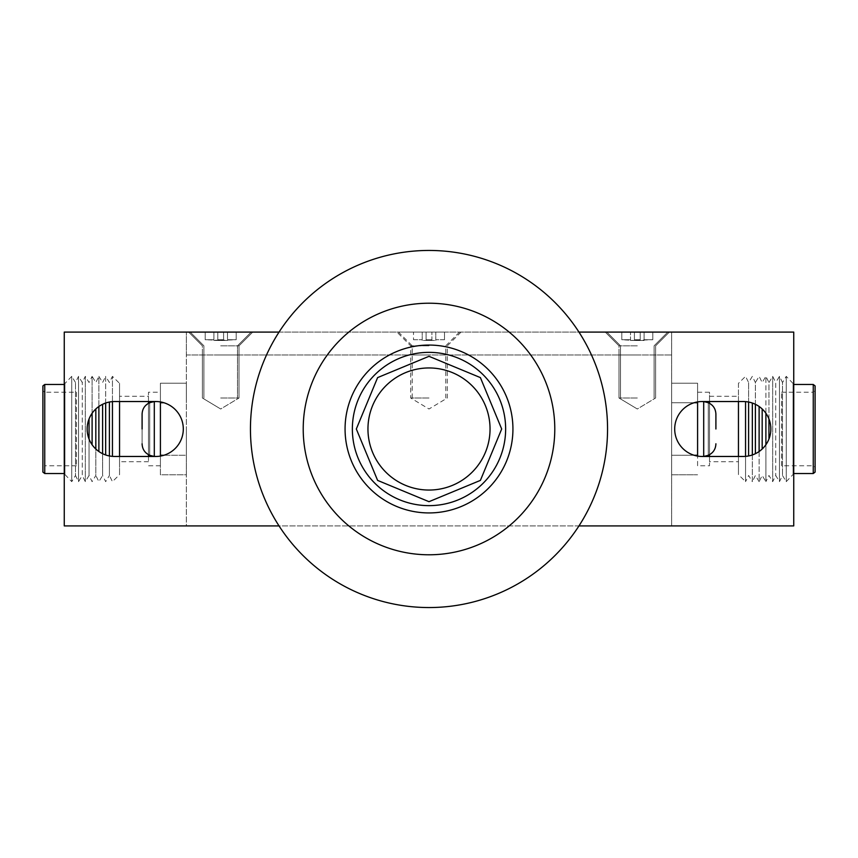 <?xml version="1.0" encoding="UTF-8"?>
<svg xmlns="http://www.w3.org/2000/svg" width="858" height="858" viewBox="0 0 858 858"><rect width="100%" height="100%" fill="white"/><g stroke="black" fill="none" stroke-linecap="round" stroke-linejoin="round"><path stroke-width="0.64" stroke-dasharray="4.29 3.22" d="M220.688 345.828L239.007 345.828L220.688 345.828M220.688 332.089L188.642 332.089L220.688 332.089M220.688 397.994L239.007 397.994L220.688 397.994M223.595 339.725L217.782 339.725L223.595 339.725L217.782 339.725L223.595 339.725L223.595 332.089L217.782 332.089L227.477 332.089L213.91 332.089L236.197 332.089L205.18 332.089L236.197 332.089L205.18 332.089L236.197 332.089L223.595 332.089L223.595 339.725L223.595 332.089L223.595 339.725L217.782 339.725L217.782 332.089L205.18 332.089L217.782 332.089L217.782 339.725L217.782 332.089L217.782 339.725L217.782 332.089L217.782 339.725L223.595 339.725L217.782 339.725L217.782 332.089L217.782 339.725L223.595 339.725L223.595 332.089L223.595 339.725L223.595 332.089L223.595 339.725L217.782 339.725L217.782 332.089L217.782 339.725L223.595 339.725L217.782 339.725L217.782 332.089L217.782 339.725L223.595 339.725L223.595 332.089L223.595 339.725L223.595 332.089L223.595 339.725L217.782 339.725L217.782 332.089L217.782 339.725L223.595 339.725L217.782 339.725L217.782 332.089L217.782 339.725L223.595 339.725L223.595 332.089L223.595 340.487L227.477 340.487L223.595 340.487L223.595 339.725L223.595 340.487L217.782 340.487L217.782 339.725L217.782 340.487L236.197 339.725L227.477 339.725L236.197 339.725L236.197 332.089L227.477 332.089L236.197 332.089L236.197 339.725L227.477 339.725L236.197 339.725L236.197 332.089L236.197 339.725L227.477 339.725L236.197 339.725L236.197 332.089L236.197 339.725L227.477 339.725L227.477 332.089L227.477 340.487L223.595 340.487L223.595 339.725L223.595 340.487L205.18 339.725L213.91 339.725L205.18 339.725L205.18 332.089L213.91 332.089L205.18 332.089L205.18 339.725L213.91 339.725L205.18 339.725L205.18 332.089L205.18 339.725L213.91 339.725L205.18 339.725L205.18 332.089L205.18 339.725L213.91 339.725L213.91 332.089L213.91 340.487L227.477 340.487L227.477 339.725L227.477 340.487L223.595 340.487L223.595 339.725L223.595 340.487L217.782 340.487L217.782 339.725L217.782 340.487L213.91 340.487L213.91 339.725L213.91 340.487L227.477 340.487L227.477 339.725L227.477 340.487L223.595 340.487L223.595 339.725M213.91 340.487L213.91 339.725L213.91 340.487L217.782 340.487L217.782 339.725L217.782 340.487L213.91 340.487L213.91 339.725L213.91 340.487M227.477 340.487L227.477 339.725L227.477 340.487M236.197 339.725L236.197 332.089L236.197 339.725M205.18 339.725L205.18 332.089L205.18 339.725M223.595 340.487L217.782 340.487L223.595 340.487M637.312 345.828L618.993 345.828L637.312 345.828M637.312 332.089L605.265 332.089L637.312 332.089M637.312 397.994L618.993 397.994L637.312 397.994M634.405 339.725L640.218 339.725L634.405 339.725L640.218 339.725L634.405 339.725L634.405 332.089L621.803 332.089L652.82 332.089L621.803 332.089L652.82 332.089L621.803 332.089L652.82 332.089L621.803 332.089L652.82 332.089L634.405 332.089L634.405 339.725L634.405 332.089L634.405 339.725L640.218 339.725L640.218 332.089L640.218 339.725L640.218 332.089L640.218 339.725L640.218 332.089L640.218 339.725L634.405 339.725L640.218 339.725L640.218 332.089L640.218 339.725L634.405 339.725L634.405 332.089L634.405 339.725L634.405 332.089L634.405 339.725L640.218 339.725L640.218 332.089L640.218 339.725L634.405 339.725L640.218 339.725L640.218 332.089L640.218 339.725L634.405 339.725L634.405 332.089L634.405 339.725L634.405 332.089L634.405 339.725L640.218 339.725L640.218 332.089L640.218 339.725L634.405 339.725L640.218 339.725L640.218 332.089L640.218 339.725L634.405 339.725L634.405 332.089L634.405 340.487L634.405 339.725L634.405 340.487L621.803 339.725L630.523 339.725L621.803 339.725L621.803 332.089L621.803 339.725L630.523 339.725L621.803 339.725L621.803 332.089L621.803 339.725L630.523 339.725L621.803 339.725L621.803 332.089L621.803 339.725L630.523 339.725L630.523 332.089L630.523 340.487L652.82 339.725L652.82 332.089L652.82 339.725L644.09 339.725L652.82 339.725L644.09 339.725L652.82 339.725L652.82 332.089L652.82 339.725L644.09 339.725L652.82 339.725L652.82 332.089L652.82 339.725L644.09 339.725L644.09 332.089L644.09 340.487L634.405 340.487L634.405 339.725L634.405 340.487L630.523 340.487L630.523 339.725L630.523 340.487L640.218 340.487L640.218 339.725L640.218 340.487L644.09 340.487L644.09 339.725L644.09 340.487L634.405 340.487L634.405 339.725L634.405 340.487L630.523 340.487L630.523 339.725L630.523 340.487L640.218 340.487L640.218 339.725L640.218 340.487L644.09 340.487L644.09 339.725L644.09 340.487L634.405 340.487L634.405 339.725M630.523 340.487L630.523 339.725L630.523 340.487L634.405 340.487L630.523 340.487M621.803 339.725L621.803 332.089L621.803 339.725M644.09 340.487L644.09 339.725L644.09 340.487L640.218 340.487L640.218 339.725L640.218 340.487L644.09 340.487M652.82 339.725L652.82 332.089L652.82 339.725M634.405 340.487L640.218 340.487L634.405 340.487M429 345.828L410.682 345.828L429 345.828M429 397.994L410.682 397.994L429 397.994M429 332.089L396.954 332.089L429 332.089M413.492 339.725L422.222 339.725L413.492 339.725L413.492 332.089L431.906 332.089L413.492 332.089L413.492 339.725M431.906 339.725L426.094 339.725L426.094 332.089L426.094 339.725L431.906 339.725L426.094 339.725L426.094 332.089L426.094 339.725L431.906 339.725L431.906 332.089L435.778 332.089L431.906 332.089L431.906 340.487L435.778 340.487L431.906 340.487L431.906 339.725M444.508 339.725L435.778 339.725L444.508 339.725L444.508 332.089L435.778 332.089L444.508 332.089L444.508 339.725M435.778 340.487L435.778 332.089L435.778 340.487M426.094 340.487L426.094 339.725L426.094 340.487L422.222 340.487L431.906 340.487L426.094 340.487M422.222 340.487L422.222 332.089L422.222 340.487M220.688 354.987L239.007 354.987L220.688 354.987M637.312 354.987L618.993 354.987L637.312 354.987M429 354.987L410.682 354.987L429 354.987M186.347 354.987L671.653 354.987L186.347 354.987L186.347 525.911L671.653 525.911L186.347 525.911L186.347 354.987L671.653 354.987L186.347 354.987L186.347 332.089L186.347 354.987M671.653 332.089L186.347 332.089L671.653 332.089L671.653 525.911L671.653 332.089M279.032 525.911A178.55 178.55 0 0 1 429 250.45A178.55 178.55 0 0 1 578.968 525.911A178.55 178.55 0 0 1 279.032 525.911L578.968 525.911M578.968 332.089A178.55 178.55 0 0 1 429 607.55A178.55 178.55 0 0 1 279.032 332.089A178.55 178.55 0 0 1 578.968 332.089L279.032 332.089M183.301 429A27.467 27.467 0 0 0 155.834 401.533L114.629 401.533A27.467 27.467 0 0 0 87.151 429A27.467 27.467 0 0 0 114.629 456.467L155.834 456.467A27.467 27.467 0 0 0 183.301 429M770.849 429A27.467 27.467 0 0 0 743.371 401.533L702.166 401.533A27.467 27.467 0 0 0 674.699 429A27.467 27.467 0 0 0 702.166 456.467L743.371 456.467A27.467 27.467 0 0 0 770.849 429M64.264 332.089L64.264 525.911L793.736 525.911L793.736 332.089L64.264 332.089M250.45 429A178.55 178.55 0 0 1 429 250.45A178.55 178.55 0 0 1 607.55 429A178.55 178.55 0 0 1 429 607.55A178.55 178.55 0 0 1 250.45 429M697.586 429L697.586 401.533L697.586 429M781.531 465.787L781.531 392.213L781.531 465.787L813.255 465.787L815.1 467.202L815.1 390.798L815.1 467.202M781.531 392.213L813.255 392.213L813.255 465.787L813.255 392.213L815.1 390.798M815.1 385.896L815.1 472.104M813.255 384.481L813.255 473.519M793.06 473.519L793.06 384.481L793.06 473.519L793.736 473.519M793.06 384.481L793.736 384.481M793.06 474.528L793.06 383.472L793.06 474.528L786.239 481.649L786.239 376.351L786.239 481.649L782.507 475.482L779.461 481.649L779.461 376.351L779.461 481.649L775.729 475.482L772.683 481.649L772.683 376.351L772.683 481.649L768.95 475.482L765.894 481.649L765.894 444.723M793.06 383.472L786.239 376.351L782.507 382.518L782.507 475.482L782.507 382.518L779.461 376.351L775.729 382.518L775.729 475.482L775.729 382.518L772.683 376.351L768.95 382.518L768.95 439.028M768.95 418.972L768.95 382.518L765.894 376.351L765.894 481.649L762.172 475.482L759.115 481.649L759.115 451.512M762.172 408.966L762.172 449.034M755.394 404.3L755.394 382.518L759.115 376.351L762.172 382.518L765.894 376.351L765.894 413.277M759.115 406.488L759.115 481.649L755.394 475.482L752.337 481.649L752.337 454.965M748.605 402.037L748.605 382.518L752.337 376.351L755.394 382.518L755.394 453.7M752.337 403.035L752.337 481.649L748.605 475.482L745.559 481.649L745.559 456.381M738.448 401.533L738.448 383.354L745.559 376.351L748.605 382.518L748.605 455.963M745.559 401.619L745.559 481.649L738.448 474.646L738.448 456.467M738.448 383.354L738.448 474.646M709.523 461.711L709.523 396.289L709.523 461.711L738.448 461.711L738.448 396.289L738.448 461.711M709.523 396.289L738.448 396.289M697.586 465.787L697.586 392.213L697.586 465.787L709.523 465.787L709.523 456.467M697.586 392.213L709.523 392.213L709.523 465.787M694.143 402.734L671.653 402.734L697.586 402.734L697.586 455.266L671.653 455.266L671.653 474.785L671.653 383.215L671.653 455.266L694.143 455.266M142.096 443.779C142.31 449.163 144.852 453.003 149.721 455.308L149.721 402.423L154.301 401.533L154.301 456.467L154.301 401.533L154.301 456.467L149.721 455.308C144.852 453.013 142.31 449.174 142.096 443.779C142.31 449.163 144.852 453.003 149.721 455.308L149.721 402.692C144.852 404.987 142.31 408.826 142.096 414.221L142.096 443.779L142.096 414.221C142.31 408.837 144.852 404.997 149.721 402.692C144.852 404.987 142.31 408.826 142.096 414.221L142.096 429M160.414 401.919L160.414 383.215L186.347 383.215L186.347 402.734L186.347 383.215L160.414 383.215L160.414 474.785L186.347 474.785L186.347 455.266L160.414 455.266M76.469 392.213L76.469 465.787L76.469 392.213L44.745 392.213L44.745 465.787L42.9 467.202L42.9 390.798L42.9 467.202M76.469 465.787L44.745 465.787L44.745 392.213L42.9 390.798M64.94 384.481L64.94 473.519L64.94 384.481L64.264 384.481M64.94 473.519L64.264 473.519M64.94 383.472L64.94 474.528L64.94 383.472L71.761 376.351L71.761 481.649L71.761 376.351L75.493 382.518L78.539 376.351L78.539 481.649L78.539 376.351L82.271 382.518L85.317 376.351L85.317 481.649L85.317 376.351L89.05 382.518L92.106 376.351L92.106 444.723M64.94 474.528L71.761 481.649L75.493 475.482L75.493 382.518L75.493 475.482L78.539 481.649L82.271 475.482L82.271 382.518L82.271 475.482L85.317 481.649L89.05 475.482L89.05 439.028M89.05 418.972L89.05 475.482L92.106 481.649L95.828 475.482L95.828 449.034M92.106 413.277L92.106 376.351L95.828 382.518L98.885 376.351L98.885 451.512M95.828 408.966L95.828 475.482L98.885 481.649L102.606 475.482L102.606 453.7M98.885 406.488L98.885 376.351L102.606 382.518L105.663 376.351L105.663 454.965M102.606 404.3L102.606 475.482L105.663 481.649L109.395 475.482L109.395 455.963M105.663 403.035L105.663 376.351L109.395 382.518L112.441 376.351L112.441 456.381M109.395 402.037L109.395 475.482L112.441 481.649L119.552 474.646L119.552 456.467M112.441 401.619L112.441 376.351L119.552 383.354L119.552 474.646M119.552 401.533L119.552 383.354M148.477 396.289L148.477 461.711L148.477 396.289L119.552 396.289L119.552 461.711L119.552 396.289M148.477 461.711L119.552 461.711M160.414 392.213L160.414 465.787L160.414 392.213L148.477 392.213L148.477 456.467M148.477 454.708L148.477 403.292M148.477 401.533L148.477 392.213M160.414 465.787L148.477 465.787M186.347 429L186.347 455.266L186.347 429M715.904 443.779C715.69 449.163 713.148 453.003 708.279 455.308L708.279 455.308C713.148 453.013 715.69 449.174 715.904 443.779C715.69 449.163 713.148 453.003 708.279 455.308L703.699 456.467L703.699 401.533L703.699 429L703.699 401.533L708.279 402.692C713.148 404.987 715.69 408.826 715.904 414.221L715.904 429L715.904 414.221C715.69 408.837 713.148 404.997 708.279 402.692L708.279 402.692C713.148 404.987 715.69 408.826 715.904 414.221L715.904 429M163.857 455.266L186.347 455.266L186.347 474.785L160.414 474.785L160.414 456.081M160.414 402.734L163.857 402.734M160.414 429L160.414 456.467L160.414 429M44.745 384.481L44.745 473.519M42.9 385.896L42.9 472.104M149.721 402.692L149.721 455.308L149.721 402.692M697.586 402.734L697.586 383.215L671.653 383.215L697.586 383.215L697.586 401.919M671.653 474.785L697.586 474.785L671.653 474.785M697.586 456.081L697.586 455.266M709.523 454.708L709.523 403.292M709.523 401.533L709.523 392.213M708.279 402.692L708.279 455.308L708.279 402.692M367.953 429A61.047 61.047 0 0 0 429 490.047A61.047 61.047 0 0 0 490.047 429A61.047 61.047 0 0 0 429 367.953A61.047 61.047 0 0 0 367.953 429A61.047 61.047 0 0 0 429 490.047A61.047 61.047 0 0 0 490.047 429A61.047 61.047 0 0 0 429 367.953A61.047 61.047 0 0 0 367.953 429M429 356.317L377.606 377.606L356.317 429L377.606 480.394L429 501.683L480.394 480.394L501.683 429L480.394 377.606L429 356.317M237.473 345.828L251.179 332.089L237.473 345.828L237.473 397.994L237.473 345.828L251.201 332.089L237.473 345.828L237.473 397.994L237.473 345.828M190.176 332.089L203.904 345.828L203.904 397.994L203.904 345.828L190.176 332.089L203.904 345.828L203.904 397.994L203.904 345.828L190.197 332.089M667.824 332.089L654.096 345.828L654.096 397.994L654.096 345.828L667.824 332.089L654.096 345.828L654.096 397.994L654.096 345.828L667.803 332.089M620.527 345.828L620.527 397.994L620.527 345.828L606.82 332.089L620.527 345.828L620.527 397.994L620.527 345.828L606.799 332.089L620.527 345.828M459.523 332.089L445.785 345.828L445.785 397.994M412.215 397.994L412.215 345.828L398.477 332.089M202.381 354.987L202.381 345.828L188.642 332.089L202.381 345.828L188.642 332.089L202.381 345.828L202.381 397.994L202.381 354.987M618.993 354.987L618.993 345.828L605.265 332.089L618.993 345.828L605.265 332.089L618.993 345.828L618.993 397.994L618.993 354.987M461.046 332.089L447.318 345.828L447.318 397.994L429 408.998L410.682 397.994L410.682 345.828L396.954 332.089M239.007 345.828L252.735 332.089L239.007 345.828L252.735 332.089L239.007 345.828L239.007 354.987L239.007 345.828M655.619 345.828L669.358 332.089L655.619 345.828L669.358 332.089L655.619 345.828L655.619 354.987L655.619 345.828M703.699 401.533L697.586 401.533L703.699 401.533M154.301 401.533L160.414 401.533L154.301 401.533M220.688 408.998L202.381 397.994L220.688 408.998L202.381 397.994L220.688 408.998L239.007 397.994L239.007 354.987L239.007 397.994L239.007 354.987L239.007 397.994L220.688 408.998M637.312 408.998L618.993 397.994L637.312 408.998L618.993 397.994L637.312 408.998L655.619 397.994L655.619 354.987L655.619 397.994L655.619 354.987L655.619 397.994L637.312 408.998M154.301 456.467L160.414 456.467L154.301 456.467M703.699 456.467L697.586 456.467L703.699 456.467"/><path stroke-width="1.29" d="M183.301 429A27.467 27.467 0 0 0 155.834 401.533L114.629 401.533A27.467 27.467 0 0 0 87.151 429A27.467 27.467 0 0 0 114.629 456.467L155.834 456.467A27.467 27.467 0 0 0 183.301 429M770.849 429A27.467 27.467 0 0 0 743.371 401.533L702.166 401.533A27.467 27.467 0 0 0 674.699 429A27.467 27.467 0 0 0 702.166 456.467L743.371 456.467A27.467 27.467 0 0 0 770.849 429M578.968 525.911L793.736 525.911L793.736 332.089L578.968 332.089M279.032 332.089L64.264 332.089L64.264 525.911L279.032 525.911M303.217 429A125.783 125.783 0 0 1 429 303.217A125.783 125.783 0 0 1 554.783 429A125.783 125.783 0 0 1 429 554.783A125.783 125.783 0 0 1 303.217 429A125.783 125.783 0 0 1 429 303.217A125.783 125.783 0 0 1 554.783 429A125.783 125.783 0 0 1 429 554.783A125.783 125.783 0 0 1 303.217 429M250.45 429A178.55 178.55 0 0 1 429 250.45A178.55 178.55 0 0 1 607.55 429A178.55 178.55 0 0 1 429 607.55A178.55 178.55 0 0 1 250.45 429M815.1 472.104L813.255 473.519L813.255 384.481L815.1 385.896L815.1 472.104M793.736 384.481L813.255 384.481M793.736 473.519L813.255 473.519M694.143 455.266L697.586 455.266L697.586 402.734L694.143 402.734M142.096 443.779C142.31 449.174 144.852 453.013 149.721 455.308L154.301 456.467L154.301 401.533L149.721 402.692C144.852 404.997 142.31 408.837 142.096 414.221L142.096 429M42.9 472.104L42.9 385.896L44.745 384.481L44.745 473.519L42.9 472.104M64.264 384.481L44.745 384.481M64.264 473.519L44.745 473.519M89.05 439.028L89.05 418.972M92.106 444.723L92.106 413.277M95.828 449.034L95.828 408.966M98.885 451.512L98.885 406.488M102.606 453.7L102.606 404.3M105.663 454.965L105.663 403.035M109.395 455.963L109.395 402.037M112.441 456.381L112.441 401.619M119.552 456.467L119.552 401.533M148.477 456.467L148.477 454.708M148.477 403.292L148.477 401.533M715.904 443.779C715.69 449.174 713.148 453.013 708.279 455.308L703.699 456.467L703.699 401.533L708.279 402.692C713.148 404.997 715.69 408.837 715.904 414.221L715.904 429M160.414 456.081L160.414 401.919M160.414 455.266L163.857 455.266M163.857 402.734L160.414 402.734M697.586 401.919L697.586 402.734M697.586 455.266L697.586 456.081M709.523 456.467L709.523 454.708M709.523 403.292L709.523 401.533M738.448 456.467L738.448 401.533M745.559 456.381L745.559 401.619M748.605 455.963L748.605 402.037M752.337 454.965L752.337 403.035M755.394 453.7L755.394 404.3M759.115 451.512L759.115 406.488M762.172 449.034L762.172 408.966M765.894 444.723L765.894 413.277M768.95 439.028L768.95 418.972M352.359 429A76.641 76.641 0 0 1 429 352.359A76.641 76.641 0 0 1 505.641 429A76.641 76.641 0 0 1 429 505.641A76.641 76.641 0 0 1 352.359 429M345.066 429A83.934 83.934 0 0 1 429 345.066A83.934 83.934 0 0 1 512.934 429A83.934 83.934 0 0 1 429 512.934A83.934 83.934 0 0 1 345.066 429M367.953 429A61.047 61.047 0 0 0 429 490.047A61.047 61.047 0 0 0 490.047 429A61.047 61.047 0 0 0 429 367.953A61.047 61.047 0 0 0 367.953 429A61.047 61.047 0 0 0 429 490.047A61.047 61.047 0 0 0 490.047 429A61.047 61.047 0 0 0 429 367.953A61.047 61.047 0 0 0 367.953 429M429 356.317L377.606 377.606L356.317 429L377.606 480.394L429 501.683L480.394 480.394L501.683 429L480.394 377.606L429 356.317"/></g></svg>
